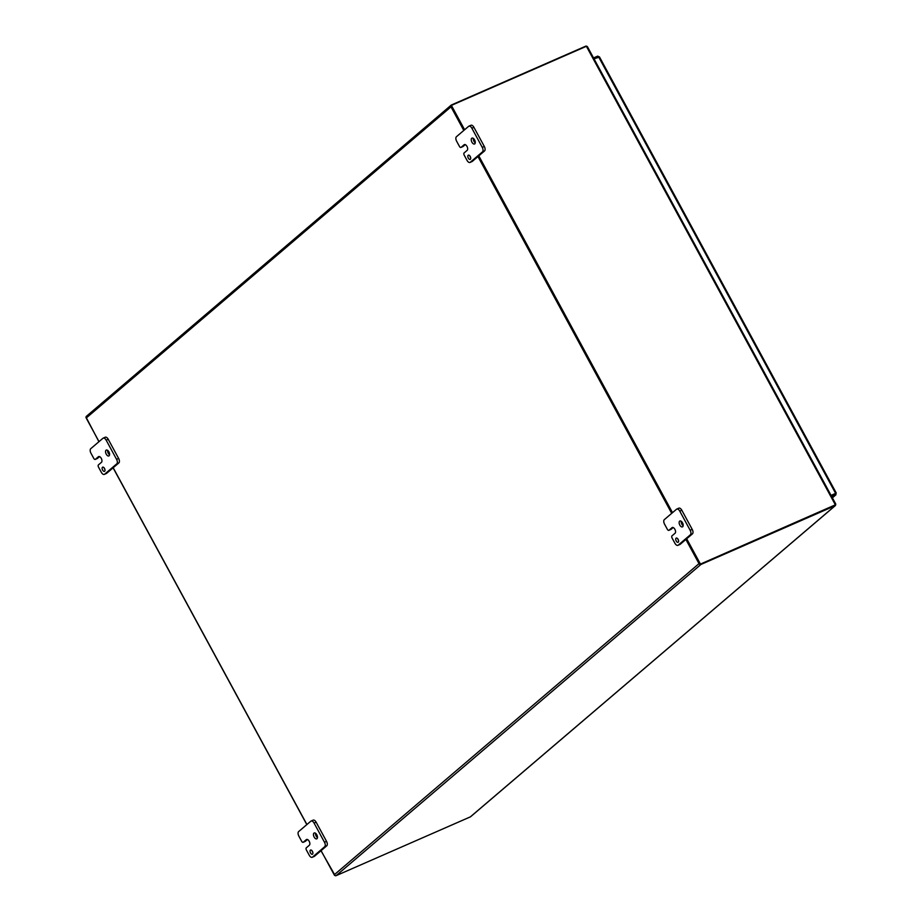 <?xml version="1.0" encoding="UTF-8"?>
<svg xmlns="http://www.w3.org/2000/svg" width="922" height="922" viewBox="0 0 922 922"><rect width="100%" height="100%" fill="white"/><g stroke="black" fill="none" stroke-linecap="round" stroke-linejoin="round"><path stroke-width="1.38" d="M676.08 538.194A2.293 1.21 66.4 0 1 676.241 538.091A2.293 1.21 66.4 0 1 678.281 539.704A2.293 1.21 66.4 0 1 678.085 542.297A2.293 1.21 66.4 0 1 676.126 540.845A2.293 1.21 66.4 0 1 676.08 538.194M677.831 538.921A2.293 1.21 -113.6 0 0 678.546 540.569M668.98 530.254A1.832 0.968 66.4 0 1 668.842 530.334A1.832 0.968 66.4 0 1 667.344 529.309L664.532 524.134A3.665 1.936 66.4 0 1 664.324 519.639L676.518 509.244A3.665 1.936 66.4 0 1 676.783 509.071A3.665 1.936 66.4 0 1 679.768 511.134L690.163 530.277A3.665 1.936 66.4 0 1 690.382 534.772L678.189 545.167A3.665 1.936 66.4 0 1 677.924 545.328A3.665 1.936 66.4 0 1 674.927 543.277L672.115 538.091A1.832 0.968 66.4 0 1 672.011 535.843L675.065 533.25A3.204 1.706 66.4 0 0 674.996 529.539A3.204 1.706 66.4 0 0 672.253 527.511A3.204 1.706 66.4 0 0 672.023 527.661L668.98 530.254L671.032 529.355A1.832 0.968 -113.6 0 1 670.893 529.447L668.842 530.334M673.152 527.545L671.032 529.355M679.675 544.51A3.665 1.936 -113.6 0 0 679.975 544.429A3.665 1.936 -113.6 0 0 680.24 544.268L692.422 533.873A3.665 1.936 -113.6 0 0 692.215 529.378L681.819 510.235A3.665 1.936 -113.6 0 0 678.834 508.172A3.665 1.936 -113.6 0 0 678.569 508.345M681.22 521.287A3.204 1.706 -113.6 0 0 683.156 525.724M679.641 521.161A3.204 1.706 66.4 0 1 679.871 521.011A3.204 1.706 66.4 0 1 682.718 523.27A3.204 1.706 66.4 0 1 682.453 526.888A3.204 1.706 66.4 0 1 679.71 524.872A3.204 1.706 66.4 0 1 679.641 521.161M468.18 155.288A2.293 1.21 66.4 0 1 468.341 155.184A2.293 1.21 66.4 0 1 470.381 156.798A2.293 1.21 66.4 0 1 470.185 159.391A2.293 1.21 66.4 0 1 468.226 157.939A2.293 1.21 66.4 0 1 468.18 155.288M469.932 156.025A2.293 1.21 -113.6 0 0 470.646 157.662M461.081 147.359A1.832 0.968 66.4 0 1 460.942 147.439A1.832 0.968 66.4 0 1 459.456 146.414L456.632 141.227A3.665 1.936 66.4 0 1 456.425 136.733L468.618 126.337A3.665 1.936 66.4 0 1 468.883 126.176A3.665 1.936 66.4 0 1 471.88 128.227L482.264 147.37A3.665 1.936 66.4 0 1 482.483 151.865L470.289 162.26A3.665 1.936 66.4 0 1 470.024 162.433A3.665 1.936 66.4 0 1 467.028 160.37L464.215 155.184A1.832 0.968 66.4 0 1 464.112 152.948L467.166 150.344A3.204 1.706 66.4 0 0 467.097 146.633A3.204 1.706 66.4 0 0 464.354 144.604A3.204 1.706 66.4 0 0 464.123 144.754L461.081 147.359L463.132 146.46A1.832 0.968 -113.6 0 1 462.994 146.54L460.942 147.439M465.253 144.639L463.132 146.46M471.776 161.615A3.665 1.936 -113.6 0 0 472.076 161.534A3.665 1.936 -113.6 0 0 472.341 161.362L484.523 150.966A3.665 1.936 -113.6 0 0 484.315 146.471L473.92 127.328A3.665 1.936 -113.6 0 0 470.935 125.277A3.665 1.936 -113.6 0 0 470.669 125.438M473.32 138.392A3.204 1.706 -113.6 0 0 475.256 142.818M471.741 138.254A3.204 1.706 66.4 0 1 471.972 138.116A3.204 1.706 66.4 0 1 474.818 140.363A3.204 1.706 66.4 0 1 474.553 143.993A3.204 1.706 66.4 0 1 471.81 141.965A3.204 1.706 66.4 0 1 471.741 138.254M310.38 850.153A2.293 1.21 66.4 0 1 310.553 850.049A2.293 1.21 66.4 0 1 312.581 851.663A2.293 1.21 66.4 0 1 312.385 854.256A2.293 1.21 66.4 0 1 310.437 852.804A2.293 1.21 66.4 0 1 310.38 850.153M312.132 850.879A2.293 1.21 -113.6 0 0 312.858 852.527M303.28 842.212A1.832 0.968 66.4 0 1 303.154 842.305A1.832 0.968 66.4 0 1 301.655 841.267L298.843 836.093A3.665 1.936 66.4 0 1 298.636 831.598L310.818 821.202A3.665 1.936 66.4 0 1 311.083 821.041A3.665 1.936 66.4 0 1 314.079 823.092L324.475 842.235A3.665 1.936 66.4 0 1 324.682 846.73L312.489 857.126A3.665 1.936 66.4 0 1 312.235 857.287A3.665 1.936 66.4 0 1 309.239 855.236L306.427 850.049A1.832 0.968 66.4 0 1 306.323 847.814L309.366 845.209A3.204 1.706 66.4 0 0 309.296 841.498A3.204 1.706 66.4 0 0 306.565 839.469A3.204 1.706 66.4 0 0 306.335 839.619L303.28 842.212L305.332 841.325A1.832 0.968 -113.6 0 1 305.205 841.406L303.154 842.305M307.464 839.504L305.332 841.325M313.976 856.48A3.665 1.936 -113.6 0 0 314.275 856.4A3.665 1.936 -113.6 0 0 314.54 856.227L326.734 845.831A3.665 1.936 -113.6 0 0 326.526 841.337L316.131 822.194A3.665 1.936 -113.6 0 0 313.134 820.142A3.665 1.936 -113.6 0 0 312.869 820.303M315.52 833.246A3.204 1.706 -113.6 0 0 317.468 837.683M313.953 833.119A3.204 1.706 66.4 0 1 314.183 832.969A3.204 1.706 66.4 0 1 317.03 835.228A3.204 1.706 66.4 0 1 316.753 838.859A3.204 1.706 66.4 0 1 314.022 836.83A3.204 1.706 66.4 0 1 313.953 833.119M102.492 467.258A2.293 1.21 66.4 0 1 102.653 467.154A2.293 1.21 66.4 0 1 104.682 468.768A2.293 1.21 66.4 0 1 104.486 471.349A2.293 1.21 66.4 0 1 102.538 469.909A2.293 1.21 66.4 0 1 102.492 467.258M104.232 467.984A2.293 1.21 -113.6 0 0 104.958 469.621M95.381 459.317A1.832 0.968 66.4 0 1 95.254 459.398A1.832 0.968 66.4 0 1 93.756 458.372L90.944 453.186A3.665 1.936 66.4 0 1 90.736 448.703L102.93 438.296A3.665 1.936 66.4 0 1 103.183 438.134A3.665 1.936 66.4 0 1 106.18 440.186L116.575 459.34A3.665 1.936 66.4 0 1 116.783 463.824L104.589 474.219A3.665 1.936 66.4 0 1 104.336 474.392A3.665 1.936 66.4 0 1 101.339 472.329L98.527 467.154A1.832 0.968 66.4 0 1 98.424 464.907L101.466 462.302A3.204 1.706 66.4 0 0 101.397 458.603A3.204 1.706 66.4 0 0 98.666 456.574A3.204 1.706 66.4 0 0 98.435 456.713L95.381 459.317L97.432 458.418A1.832 0.968 -113.6 0 1 97.306 458.499L95.254 459.398M99.564 456.597L97.432 458.418M106.076 473.574A3.665 1.936 -113.6 0 0 106.376 473.493A3.665 1.936 -113.6 0 0 106.641 473.332L118.834 462.925A3.665 1.936 -113.6 0 0 118.627 458.441L108.231 439.287A3.665 1.936 -113.6 0 0 105.235 437.235A3.665 1.936 -113.6 0 0 104.97 437.397M107.62 450.351A3.204 1.706 -113.6 0 0 109.568 454.777M106.053 450.213A3.204 1.706 66.4 0 1 106.284 450.074A3.204 1.706 66.4 0 1 109.13 452.333A3.204 1.706 66.4 0 1 108.854 455.952A3.204 1.706 66.4 0 1 106.122 453.924A3.204 1.706 66.4 0 1 106.053 450.213M98.919 441.719L86 417.101M320.994 850.729L335.193 875.669M113.095 467.823L306.819 824.614M835.62 504.714L699.902 564.322L834.986 505.175L835.482 504.057M587.383 47.091L586.646 46.181L587.383 47.091M464.607 129.748L451.388 105.396L586.646 46.181M700.351 563.941L686.683 538.759M672.507 512.655L478.783 155.864M451.388 105.396L450.939 105.788L464.158 130.14M478.334 156.244L672.057 513.035M686.233 539.151L699.902 564.322M685.876 539.451L699.014 563.642A1.544 1.291 49.5 0 0 700.939 564.46L336.15 875.646L470.37 816.869A1.544 1.291 -130.5 0 0 470.704 816.65L470.912 816.419M835.274 504.115L835.125 505.072M700.939 564.46L835.159 505.682A1.544 1.291 49.5 0 0 835.493 505.452M586.081 46.1A1.544 1.291 49.5 0 0 585.689 46.192L451.457 104.97A1.544 1.291 49.5 0 0 450.996 106.837L463.801 130.44M336.15 875.646A1.544 1.291 -130.5 0 1 334.213 874.828L321.087 850.649M99.011 441.638L86.195 418.035A1.544 1.291 -130.5 0 1 86.668 416.168M477.976 156.556L671.7 513.347M306.911 824.533L113.187 467.742M831.229 495.713L835.194 493.985L835.712 494.93L836.058 493.166L831.056 495.402M831.137 495.552L836.035 493.166M594.022 58.835L599.3 57.106L597.79 56.115L593.526 57.925M835.217 493.535L835.966 494.768L832.382 497.834M832.359 497.788L835.966 494.768M597.986 57.095L597.491 56.184M835.712 494.93L831.748 496.658M680.24 544.268L678.189 545.167M690.382 534.772L692.422 533.873M692.215 529.378L690.163 530.277M679.768 511.134L681.819 510.235M472.341 161.362L470.289 162.26M482.483 151.865L484.523 150.966M484.315 146.471L482.264 147.37M471.88 128.227L473.92 127.328M314.54 856.227L312.489 857.126M324.682 846.73L326.734 845.831M326.526 841.337L324.475 842.235M314.079 823.092L316.131 822.194M106.641 473.332L104.589 474.219M116.783 463.824L118.834 462.925M118.627 458.441L116.575 459.34M106.18 440.186L108.231 439.287M835.355 504.818L586.392 46.284M470.37 816.869L835.159 505.682M334.213 874.828L699.014 563.642M450.996 106.837L86.195 418.035M835.643 493.397L598.597 56.83M598.459 57.475L597.79 56.115M677.924 545.328L679.975 544.429M676.783 509.071L678.834 508.172M470.024 162.433L472.076 161.534M468.883 126.176L470.935 125.277M312.235 857.287L314.275 856.4M311.083 821.041L313.134 820.142M104.336 474.392L106.376 473.493M103.183 438.134L105.235 437.235M835.828 504.173L587.349 46.549M470.646 816.696L835.436 505.51M451.192 105.143L86.391 416.329M599.404 56.807L836.266 493.04"/></g></svg>
